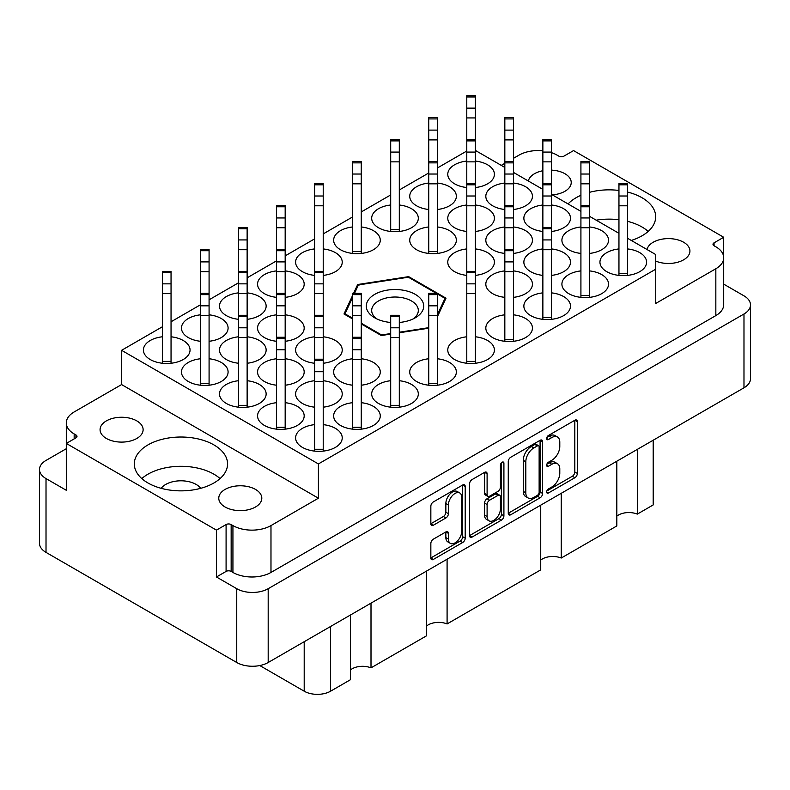 <?xml version="1.0" encoding="UTF-8"?>
<svg xmlns="http://www.w3.org/2000/svg" width="790" height="790" viewBox="0 0 790 790"><rect width="100%" height="100%" fill="white"/><g stroke="black" fill="none" stroke-linecap="round" stroke-linejoin="round"><path stroke-width="1.19" d="M459.76 492.96L457.222 491.499A9.421 5.441 120 0 0 452.512 491.963A9.421 5.441 120 0 0 445.856 503.497L448.394 504.968A9.421 5.441 120 0 1 455.05 493.434A9.421 5.441 120 0 1 459.76 492.96A9.421 5.441 120 0 1 461.716 497.275L461.716 531.344A9.421 5.441 120 0 1 457.598 540.814A9.421 5.441 120 0 1 450.34 543.342A9.421 5.441 120 0 1 448.394 539.027L448.394 533.349A3.525 2.034 120 0 0 447.663 531.739A3.525 2.034 120 0 0 445.906 531.917L433.335 539.175A3.525 2.034 120 0 0 430.846 543.481L430.846 558.007A3.525 2.034 120 0 0 431.567 559.616A3.525 2.034 120 0 0 433.335 559.438L462.713 542.483A3.525 2.034 120 0 0 465.201 538.168L465.201 486.423A3.525 2.034 120 0 0 464.471 484.813A3.525 2.034 120 0 0 462.713 484.991L433.335 501.946A3.525 2.034 120 0 0 430.846 506.262L430.846 523.79A3.525 2.034 120 0 0 431.567 525.409A3.525 2.034 120 0 0 433.335 525.231L445.906 517.973A3.525 2.034 120 0 0 448.394 513.658L448.394 504.968M502.163 462.209L503.911 463.216A2.469 1.422 120 0 0 503.398 462.081A2.469 1.422 120 0 0 502.163 462.209A2.469 1.422 120 0 0 500.425 465.221L500.425 487.075A3.525 2.034 120 0 1 497.937 491.38L489.593 496.199A3.525 2.034 120 0 1 487.835 496.377A3.525 2.034 120 0 1 487.104 494.757L487.104 473.773A3.525 2.034 120 0 0 486.373 472.163A3.525 2.034 120 0 0 484.616 472.341L487.104 473.773M552.309 194.844A21.518 12.423 0 0 0 571.229 182.51A21.518 12.423 0 0 0 564.929 173.721A21.518 12.423 0 0 0 551.479 170.127M542.868 170.729A21.518 12.423 0 0 0 528.352 181.009M655.73 261.075A21.518 12.423 0 0 0 678.156 262.112A21.518 12.423 0 0 0 689.927 251.032A21.518 12.423 0 0 0 683.626 242.244A21.518 12.423 0 0 0 661.388 239.291A21.518 12.423 0 0 0 647.04 249.531M106.374 438.46A21.518 12.423 180 0 1 100.073 429.681A21.518 12.423 180 0 1 113.355 418.196A21.518 12.423 180 0 1 136.808 420.892A21.518 12.423 180 0 1 143.118 429.681A21.518 12.423 180 0 1 129.827 441.156A21.518 12.423 180 0 1 106.374 438.46M161.17 488.319A21.518 12.423 180 0 1 196.157 484.438A21.518 12.423 180 0 1 200.709 488.319M225.071 506.992A21.518 12.423 180 0 1 218.771 498.204A21.518 12.423 180 0 1 232.053 486.729A21.518 12.423 180 0 1 255.506 489.415A21.518 12.423 180 0 1 261.806 498.204A21.518 12.423 180 0 1 248.524 509.688A21.518 12.423 180 0 1 225.071 506.992M213.912 444.908A46.63 26.919 0 0 0 163.096 439.072A46.63 26.919 0 0 0 134.31 463.937A46.63 26.919 0 0 0 147.967 482.976A46.63 26.919 0 0 0 198.784 488.812A46.63 26.919 0 0 0 227.569 463.937A46.63 26.919 0 0 0 213.912 444.908M220.064 478.582A46.63 26.919 0 0 0 213.912 474.188A46.63 26.919 0 0 0 141.815 478.582M631.279 240.436A46.63 26.919 0 0 0 655.69 216.766A46.63 26.919 0 0 0 642.033 197.737A46.63 26.919 0 0 0 627.566 192.059M618.955 190.459A46.63 26.919 0 0 0 589.518 192.326M580.917 195.308A46.63 26.919 0 0 0 568.069 203.939M648.185 231.411A46.63 26.919 0 0 0 642.033 227.016A46.63 26.919 0 0 0 627.566 221.348M618.955 219.748A46.63 26.919 0 0 0 596.193 220.183M618.955 248.929A23.315 13.46 0 0 0 599.946 262.162A23.315 13.46 0 0 0 606.779 271.681A23.315 13.46 0 0 0 632.188 274.594A23.315 13.46 0 0 0 646.576 262.162A23.315 13.46 0 0 0 639.752 252.642A23.315 13.46 0 0 0 627.566 248.929M589.518 253.422A23.315 13.46 0 0 0 608.537 240.2A23.315 13.46 0 0 0 601.704 230.68A23.315 13.46 0 0 0 589.518 226.967M580.917 226.967A23.315 13.46 0 0 0 561.907 240.2A23.315 13.46 0 0 0 568.731 249.719A23.315 13.46 0 0 0 580.917 253.422M551.479 231.46A23.315 13.46 0 0 0 570.489 218.238A23.315 13.46 0 0 0 563.655 208.718A23.315 13.46 0 0 0 551.479 205.005M542.868 205.005A23.315 13.46 0 0 0 523.859 218.238A23.315 13.46 0 0 0 530.692 227.747A23.315 13.46 0 0 0 542.868 231.46M513.431 209.498A23.315 13.46 0 0 0 532.44 196.266A23.315 13.46 0 0 0 525.617 186.746A23.315 13.46 0 0 0 513.431 183.043M504.83 183.043A23.315 13.46 0 0 0 485.82 196.266A23.315 13.46 0 0 0 492.644 205.785A23.315 13.46 0 0 0 504.83 209.498M314.608 424.645A23.315 13.46 0 0 0 295.598 437.877A23.315 13.46 0 0 0 302.432 447.397A23.315 13.46 0 0 0 327.83 450.31A23.315 13.46 0 0 0 342.228 437.877A23.315 13.46 0 0 0 335.394 428.358A23.315 13.46 0 0 0 323.219 424.645M352.656 402.683A23.315 13.46 0 0 0 333.647 415.915A23.315 13.46 0 0 0 340.47 425.425A23.315 13.46 0 0 0 365.879 428.348A23.315 13.46 0 0 0 380.267 415.915A23.315 13.46 0 0 0 373.443 406.396A23.315 13.46 0 0 0 361.257 402.683M390.695 380.721A23.315 13.46 0 0 0 371.685 393.943A23.315 13.46 0 0 0 378.519 403.463A23.315 13.46 0 0 0 403.917 406.386A23.315 13.46 0 0 0 418.315 393.943A23.315 13.46 0 0 0 411.481 384.434A23.315 13.46 0 0 0 399.306 380.721M428.743 358.759A23.315 13.46 0 0 0 409.734 371.981A23.315 13.46 0 0 0 416.557 381.501A23.315 13.46 0 0 0 441.966 384.414A23.315 13.46 0 0 0 456.353 371.981A23.315 13.46 0 0 0 449.53 362.462A23.315 13.46 0 0 0 437.344 358.759M466.781 336.787A23.315 13.46 0 0 0 447.772 350.019A23.315 13.46 0 0 0 454.606 359.539A23.315 13.46 0 0 0 480.014 362.452A23.315 13.46 0 0 0 494.402 350.019A23.315 13.46 0 0 0 487.568 340.5A23.315 13.46 0 0 0 475.392 336.787M504.83 314.825A23.315 13.46 0 0 0 485.82 328.057A23.315 13.46 0 0 0 492.644 337.577A23.315 13.46 0 0 0 518.052 340.49A23.315 13.46 0 0 0 532.44 328.057A23.315 13.46 0 0 0 525.617 318.538A23.315 13.46 0 0 0 513.431 314.825M542.868 292.863A23.315 13.46 0 0 0 523.859 306.085A23.315 13.46 0 0 0 530.692 315.605A23.315 13.46 0 0 0 556.101 318.528A23.315 13.46 0 0 0 570.489 306.085A23.315 13.46 0 0 0 563.655 296.576A23.315 13.46 0 0 0 551.479 292.863M580.917 270.901A23.315 13.46 0 0 0 561.907 284.124A23.315 13.46 0 0 0 568.731 293.643A23.315 13.46 0 0 0 594.139 296.566A23.315 13.46 0 0 0 608.537 284.124A23.315 13.46 0 0 0 601.704 274.604A23.315 13.46 0 0 0 589.518 270.901M276.569 402.683A23.315 13.46 0 0 0 257.56 415.915A23.315 13.46 0 0 0 264.383 425.425A23.315 13.46 0 0 0 289.792 428.348A23.315 13.46 0 0 0 304.18 415.915A23.315 13.46 0 0 0 297.356 406.396A23.315 13.46 0 0 0 285.17 402.683M323.219 407.176A23.315 13.46 0 0 0 342.228 393.943A23.315 13.46 0 0 0 335.394 384.434A23.315 13.46 0 0 0 323.219 380.721M314.608 380.721A23.315 13.46 0 0 0 295.598 393.943A23.315 13.46 0 0 0 302.432 403.463A23.315 13.46 0 0 0 314.608 407.176M361.257 385.214A23.315 13.46 0 0 0 380.267 371.981A23.315 13.46 0 0 0 373.443 362.462A23.315 13.46 0 0 0 361.257 358.759M352.656 358.759A23.315 13.46 0 0 0 333.647 371.981A23.315 13.46 0 0 0 340.47 381.501A23.315 13.46 0 0 0 352.656 385.214M513.431 297.356A23.315 13.46 0 0 0 532.44 284.124A23.315 13.46 0 0 0 525.617 274.604A23.315 13.46 0 0 0 513.431 270.901M504.83 270.901A23.315 13.46 0 0 0 485.82 284.124A23.315 13.46 0 0 0 492.644 293.643A23.315 13.46 0 0 0 504.83 297.356M551.479 275.394A23.315 13.46 0 0 0 570.489 262.162A23.315 13.46 0 0 0 563.655 252.642A23.315 13.46 0 0 0 551.479 248.929M542.868 248.929A23.315 13.46 0 0 0 523.859 262.162A23.315 13.46 0 0 0 530.692 271.681A23.315 13.46 0 0 0 542.868 275.394M238.521 380.721A23.315 13.46 0 0 0 219.511 393.943A23.315 13.46 0 0 0 226.345 403.463A23.315 13.46 0 0 0 251.743 406.386A23.315 13.46 0 0 0 266.141 393.943A23.315 13.46 0 0 0 259.308 384.434A23.315 13.46 0 0 0 247.132 380.721M285.17 385.214A23.315 13.46 0 0 0 304.18 371.981A23.315 13.46 0 0 0 297.356 362.462A23.315 13.46 0 0 0 285.17 358.759M276.569 358.759A23.315 13.46 0 0 0 257.56 371.981A23.315 13.46 0 0 0 264.383 381.501A23.315 13.46 0 0 0 276.569 385.214M323.219 363.252A23.315 13.46 0 0 0 342.228 350.019A23.315 13.46 0 0 0 335.394 340.5A23.315 13.46 0 0 0 323.219 336.787M314.608 336.787A23.315 13.46 0 0 0 295.598 350.019A23.315 13.46 0 0 0 302.432 359.539A23.315 13.46 0 0 0 314.608 363.252M475.392 275.394A23.315 13.46 0 0 0 494.402 262.162A23.315 13.46 0 0 0 487.568 252.642A23.315 13.46 0 0 0 475.392 248.929M466.781 248.929A23.315 13.46 0 0 0 447.772 262.162A23.315 13.46 0 0 0 454.606 271.681A23.315 13.46 0 0 0 466.781 275.394M513.431 253.422A23.315 13.46 0 0 0 532.44 240.2A23.315 13.46 0 0 0 525.617 230.68A23.315 13.46 0 0 0 513.431 226.967M504.83 226.967A23.315 13.46 0 0 0 485.82 240.2A23.315 13.46 0 0 0 492.644 249.719A23.315 13.46 0 0 0 504.83 253.422M200.482 358.759A23.315 13.46 0 0 0 181.463 371.981A23.315 13.46 0 0 0 188.297 381.501A23.315 13.46 0 0 0 213.705 384.414A23.315 13.46 0 0 0 228.093 371.981A23.315 13.46 0 0 0 221.269 362.462A23.315 13.46 0 0 0 209.083 358.759M247.132 363.252A23.315 13.46 0 0 0 266.141 350.019A23.315 13.46 0 0 0 259.308 340.5A23.315 13.46 0 0 0 247.132 336.787M238.521 336.787A23.315 13.46 0 0 0 219.511 350.019A23.315 13.46 0 0 0 226.345 359.539A23.315 13.46 0 0 0 238.521 363.252M285.17 341.28A23.315 13.46 0 0 0 304.18 328.057A23.315 13.46 0 0 0 297.356 318.538A23.315 13.46 0 0 0 285.17 314.825M276.569 314.825A23.315 13.46 0 0 0 257.56 328.057A23.315 13.46 0 0 0 264.383 337.577A23.315 13.46 0 0 0 276.569 341.28M428.743 226.967A23.315 13.46 0 0 0 409.734 240.2A23.315 13.46 0 0 0 416.557 249.719A23.315 13.46 0 0 0 441.966 252.632A23.315 13.46 0 0 0 456.353 240.2A23.315 13.46 0 0 0 449.53 230.68A23.315 13.46 0 0 0 437.344 226.967M475.392 231.46A23.315 13.46 0 0 0 494.402 218.238A23.315 13.46 0 0 0 487.568 208.718A23.315 13.46 0 0 0 475.392 205.005M466.781 205.005A23.315 13.46 0 0 0 447.772 218.238A23.315 13.46 0 0 0 454.606 227.747A23.315 13.46 0 0 0 466.781 231.46M162.434 336.787A23.315 13.46 0 0 0 143.425 350.019A23.315 13.46 0 0 0 150.248 359.539A23.315 13.46 0 0 0 175.656 362.452A23.315 13.46 0 0 0 190.054 350.019A23.315 13.46 0 0 0 183.221 340.5A23.315 13.46 0 0 0 171.045 336.787M209.083 341.28A23.315 13.46 0 0 0 228.093 328.057A23.315 13.46 0 0 0 221.269 318.538A23.315 13.46 0 0 0 209.083 314.825M200.482 314.825A23.315 13.46 0 0 0 181.463 328.057A23.315 13.46 0 0 0 188.297 337.577A23.315 13.46 0 0 0 200.482 341.28M247.132 319.318A23.315 13.46 0 0 0 266.141 306.085A23.315 13.46 0 0 0 259.308 296.576A23.315 13.46 0 0 0 247.132 292.863M238.521 292.863A23.315 13.46 0 0 0 219.511 306.085A23.315 13.46 0 0 0 226.345 315.605A23.315 13.46 0 0 0 238.521 319.318M285.17 297.356A23.315 13.46 0 0 0 304.18 284.124A23.315 13.46 0 0 0 297.356 274.604A23.315 13.46 0 0 0 285.17 270.901M276.569 270.901A23.315 13.46 0 0 0 257.56 284.124A23.315 13.46 0 0 0 264.383 293.643A23.315 13.46 0 0 0 276.569 297.356M323.219 275.394A23.315 13.46 0 0 0 342.228 262.162A23.315 13.46 0 0 0 335.394 252.642A23.315 13.46 0 0 0 323.219 248.929M314.608 248.929A23.315 13.46 0 0 0 295.598 262.162A23.315 13.46 0 0 0 302.432 271.681A23.315 13.46 0 0 0 314.608 275.394M352.656 226.967A23.315 13.46 0 0 0 333.647 240.2A23.315 13.46 0 0 0 340.47 249.719A23.315 13.46 0 0 0 365.879 252.632A23.315 13.46 0 0 0 380.267 240.2A23.315 13.46 0 0 0 373.443 230.68A23.315 13.46 0 0 0 361.257 226.967M390.695 205.005A23.315 13.46 0 0 0 371.685 218.238A23.315 13.46 0 0 0 378.519 227.747A23.315 13.46 0 0 0 403.917 230.67A23.315 13.46 0 0 0 418.315 218.238A23.315 13.46 0 0 0 411.481 208.718A23.315 13.46 0 0 0 399.306 205.005M437.344 209.498A23.315 13.46 0 0 0 456.353 196.266A23.315 13.46 0 0 0 449.53 186.746A23.315 13.46 0 0 0 437.344 183.043M428.743 183.043A23.315 13.46 0 0 0 409.734 196.266A23.315 13.46 0 0 0 416.557 205.785A23.315 13.46 0 0 0 428.743 209.498M475.392 187.536A23.315 13.46 0 0 0 494.402 174.304A23.315 13.46 0 0 0 487.568 164.784A23.315 13.46 0 0 0 475.392 161.071M466.781 161.071A23.315 13.46 0 0 0 447.772 174.304A23.315 13.46 0 0 0 454.606 183.823A23.315 13.46 0 0 0 466.781 187.536M508.266 461.558L508.266 513.303A3.525 2.034 120 0 0 508.997 514.912A3.525 2.034 120 0 0 510.755 514.744L540.133 497.779A3.525 2.034 120 0 0 542.621 493.464L542.621 441.728A3.525 2.034 120 0 0 541.891 440.109A3.525 2.034 120 0 0 540.133 440.287L510.755 457.242A3.525 2.034 120 0 0 508.266 461.558M750.5 304.92L750.5 378.716A22.239 12.838 180 0 1 743.982 387.801L268.185 662.504A22.239 12.838 180 0 1 236.743 662.504L46.018 552.388A22.239 12.838 180 0 1 39.5 543.303L39.5 469.507A22.239 12.838 0 0 0 46.018 478.582L66.301 490.294L66.301 443.437L216.45 530.13L216.45 576.986L236.743 588.698A22.239 12.838 0 0 0 268.185 588.698L743.982 313.995A22.239 12.838 0 0 0 750.5 304.92A22.239 12.838 0 0 0 743.982 295.845L723.709 284.133M551.835 486.996L548.408 488.98A2.469 1.422 120 0 0 546.799 491.143A2.469 1.422 120 0 0 547.174 493.118A2.469 1.422 120 0 0 548.408 493L574.863 477.733A3.525 2.034 120 0 0 577.352 473.417L577.352 421.672A3.525 2.034 120 0 0 576.621 420.063A3.525 2.034 120 0 0 574.863 420.24L548.408 435.507A2.469 1.422 120 0 0 546.799 437.68A2.469 1.422 120 0 0 547.174 439.655A2.469 1.422 120 0 0 548.408 439.536L551.835 437.551A11.267 6.508 120 0 1 557.463 436.998A11.267 6.508 120 0 1 559.794 442.153L559.794 446.469A11.267 6.508 120 0 1 551.835 460.264L548.408 462.239A2.469 1.422 120 0 0 546.799 464.411A2.469 1.422 120 0 0 547.174 466.386A2.469 1.422 120 0 0 548.408 466.268L551.835 464.293A11.267 6.508 120 0 1 557.463 463.73A11.267 6.508 120 0 1 559.794 468.885L559.794 473.2A11.267 6.508 120 0 1 551.835 486.996M469.556 535.6L498.885 518.665L501.423 520.126A3.525 2.034 120 0 0 503.911 515.821L503.911 463.216M501.423 520.126L472.045 537.091A3.525 2.034 120 0 1 470.287 537.259A3.525 2.034 120 0 1 469.556 535.65L469.556 483.905A3.525 2.034 120 0 1 472.045 479.599L484.616 472.341M723.699 257.224L723.699 237.267L573.55 150.584L563.912 156.144A3.585 2.074 180 0 1 558.846 156.144L557.069 155.126A26.899 15.533 0 0 0 551.479 152.648M66.291 448.72L46.018 460.422A22.239 12.838 0 0 0 39.5 469.507M66.301 443.437L75.939 437.877A3.585 2.074 0 0 0 76.995 436.416A3.585 2.074 0 0 0 75.939 434.944L74.161 433.927A26.899 15.533 180 0 1 66.291 422.936A26.899 15.533 180 0 1 74.161 411.955L121.591 384.572L121.591 350.316L318.41 463.937L655.73 269.193L655.73 303.459L715.839 268.748A26.899 15.533 0 0 0 723.709 257.767A26.899 15.533 0 0 0 715.839 246.786L714.061 245.759A3.585 2.074 180 0 1 713.005 244.298A3.585 2.074 180 0 1 714.061 242.836L723.699 237.267M723.709 257.767L723.709 304.624A26.899 15.533 180 0 1 715.839 315.605L270.98 572.444A26.899 15.533 180 0 1 232.931 572.444L231.154 571.417A3.585 2.074 0 0 0 226.088 571.417L216.45 576.986M542.868 150.821A26.899 15.533 0 0 0 519.02 155.126L513.431 158.346M361.257 323.949L381.333 335.543L390.695 334.091M399.306 332.758L428.743 328.206M352.656 295.322L343.996 313.986L352.656 318.982M437.344 316.859L446.004 298.195L408.667 276.638L357.663 284.528L353.584 293.327M655.73 269.193L655.73 254.548L627.566 238.294M475.392 150.436L504.83 167.431M513.431 172.398L542.868 189.393M551.479 194.36L580.917 211.355M589.518 216.322L618.955 233.317M121.591 350.316L162.434 326.734M171.045 321.767L200.482 304.772M209.083 299.795L238.521 282.8M247.132 277.833L276.569 260.838M285.17 255.871L314.608 238.876M323.219 233.909L352.656 216.914M361.257 211.937L390.695 194.942M399.306 189.975L428.743 172.98M437.344 168.013L466.781 151.018M318.41 463.937L318.41 498.204L270.98 525.587A26.899 15.533 180 0 1 232.931 525.587L231.154 524.56A3.585 2.074 0 0 0 226.088 524.56L216.45 530.13M504.83 163.323L501.265 165.377M66.301 470.346A26.899 15.533 180 0 1 66.291 469.793L66.291 422.936M318.41 498.204L121.591 384.572M653.192 440.218L653.192 504.938L637.313 514.112A14.704 8.492 0 0 0 616.822 516.156M637.313 449.392L637.313 514.112M350.513 614.966L350.513 679.686L330.576 691.201A18.654 10.764 180 0 1 304.199 691.201L259.772 665.545M371.004 603.135L371.004 667.856A14.704 8.492 0 0 0 350.513 669.91M426.6 571.042L426.6 635.762L371.004 667.856M447.091 559.211L447.091 623.932A14.704 8.492 0 0 0 426.6 625.986M540.735 505.146L540.735 569.867L447.091 623.932M561.226 493.316L561.226 558.036A14.704 8.492 0 0 0 540.735 560.09M616.822 461.222L616.822 525.942L561.226 558.036M357.663 286.533L357.663 284.528M408.667 277.655L408.667 276.638M557.463 463.73L554.926 462.269A11.267 6.508 120 0 0 549.297 462.822L551.835 464.293M546.858 464.234L549.297 462.822M557.463 436.998L554.926 435.537A11.267 6.508 120 0 0 549.297 436.09L551.835 437.551M546.858 437.502L549.297 436.09M546.858 490.965L572.325 476.261A3.525 2.034 120 0 0 574.814 471.956L574.814 420.26M508.266 513.243L537.595 496.318A3.525 2.034 120 0 0 540.083 492.002L540.083 440.316M537.398 495.34A2.469 1.422 120 0 0 539.136 492.318L539.136 446.903A2.469 1.422 120 0 0 538.622 445.767A2.469 1.422 120 0 0 537.398 445.896L533.783 447.979A11.267 6.508 120 0 0 525.814 461.775L525.814 492.822A11.267 6.508 120 0 0 528.155 497.976A11.267 6.508 120 0 0 533.783 497.424L537.398 495.34M538.622 445.767L536.084 444.306A2.469 1.422 120 0 0 534.86 444.424L537.398 445.896M528.155 497.976L525.617 496.515A11.267 6.508 120 0 1 523.276 491.36L523.276 460.313A11.267 6.508 120 0 1 531.245 446.508L534.86 444.424M484.566 472.361L484.566 493.296A3.525 2.034 120 0 0 485.297 494.905L487.835 496.377M501.374 462.881L501.374 514.349L503.911 515.821M487.104 516.532A9.421 5.441 120 0 0 489.059 520.847A9.421 5.441 120 0 0 496.318 518.329A9.421 5.441 120 0 0 500.425 508.849L500.425 496.841A3.525 2.034 120 0 0 499.695 495.231A3.525 2.034 120 0 0 497.937 495.409L489.593 500.218A3.525 2.034 120 0 0 487.104 504.534L487.104 516.532L484.566 515.07A9.421 5.441 120 0 0 486.522 519.386L489.059 520.847M499.695 495.231L497.157 493.77A3.525 2.034 120 0 0 495.399 493.947L497.937 495.409M484.566 515.07L484.566 503.072A3.525 2.034 120 0 1 487.055 498.757L495.399 493.947M498.885 518.665A3.525 2.034 120 0 0 501.374 514.349M450.34 543.342L447.812 541.881A9.421 5.441 120 0 1 445.856 537.565L445.856 531.947M430.846 523.74L443.368 516.512A3.525 2.034 120 0 0 445.856 512.197L445.856 503.497M430.846 557.947L460.175 541.012A3.525 2.034 120 0 0 462.663 536.706L462.663 485.011M475.392 96.963L466.781 96.963L466.781 95.649L475.392 95.649L475.392 363.252M466.781 96.963L466.781 363.252M399.306 322.468A28.697 16.57 0 0 0 415.293 317.807A28.697 16.57 0 0 0 415.293 294.374A28.697 16.57 0 0 0 374.707 294.374A28.697 16.57 0 0 0 374.707 317.807L374.707 317.807A28.697 16.57 0 0 0 390.695 322.468M413.19 318.903A23.315 13.46 0 0 0 418.315 310.48A23.315 13.46 0 0 0 411.481 300.96A23.315 13.46 0 0 0 386.083 298.047A23.315 13.46 0 0 0 371.685 310.48A23.315 13.46 0 0 0 376.81 318.903M380.652 335.148L380.652 334.417A51.113 29.506 0 0 0 382.903 334.762L382.903 335.296M345.339 314.756L345.339 313.077A51.113 29.506 0 0 0 345.941 314.371L345.941 315.111M436.297 293.327L409.348 277.764A51.113 29.506 0 0 0 407.097 277.418L359.687 284.756A51.113 29.506 0 0 0 358.048 285.704L354.512 293.327M444.661 301.109L444.661 299.104A51.113 29.506 0 0 0 444.059 297.8L437.344 293.929M428.743 327.672L399.306 332.225M390.695 333.558L382.903 334.762M444.661 299.104L437.344 314.854M345.339 313.077L352.656 297.326M380.652 334.417L361.257 323.219M352.656 318.251L345.941 314.371M437.344 118.925L428.743 118.925L428.743 117.611L437.344 117.611L437.344 253.422M428.743 118.925L428.743 253.422M399.306 140.887L390.695 140.887L390.695 139.573L399.306 139.573L399.306 231.46M390.695 140.887L390.695 231.46M399.306 229.623L390.695 229.623M361.257 162.858L352.656 162.858L352.656 161.535L361.257 161.535L361.257 253.422M352.656 162.858L352.656 253.422M361.257 251.585L352.656 251.585M323.219 184.821L314.608 184.821L314.608 183.507L323.219 183.507L323.219 451.1M314.608 184.821L314.608 451.1M285.17 206.783L276.569 206.783L276.569 205.469L285.17 205.469L285.17 429.138M276.569 206.783L276.569 429.138M247.132 228.744L238.521 228.744L238.521 227.431L247.132 227.431L247.132 407.176M238.521 228.744L238.521 407.176M209.083 250.716L200.482 250.716L200.482 249.393L209.083 249.393L209.083 385.214M200.482 250.716L200.482 385.214M171.045 272.678L162.434 272.678L162.434 271.355L171.045 271.355L171.045 363.252M162.434 272.678L162.434 363.252M171.045 361.405L162.434 361.405M513.431 118.925L504.83 118.925L504.83 117.611L513.431 117.611L513.431 341.28M504.83 118.925L504.83 341.28M437.344 251.585L428.743 251.585M209.083 383.377L200.482 383.377M551.479 140.887L542.868 140.887L542.868 139.573L551.479 139.573L551.479 319.318M542.868 140.887L542.868 319.318M247.132 405.339L238.521 405.339M589.518 162.858L580.917 162.858L580.917 161.535L589.518 161.535L589.518 297.356M580.917 162.858L580.917 297.356M361.257 294.64L352.656 294.64L352.656 293.327L361.257 293.327L361.257 429.138M352.656 294.64L352.656 429.138M285.17 427.301L276.569 427.301M627.566 184.821L618.955 184.821L618.955 183.507L627.566 183.507L627.566 275.394M618.955 184.821L618.955 275.394M627.566 273.547L618.955 273.547M589.518 295.519L580.917 295.519M551.479 317.481L542.868 317.481M513.431 339.443L504.83 339.443M475.392 361.405L466.781 361.405M437.344 294.64L428.743 294.64L428.743 293.327L437.344 293.327L437.344 385.214M428.743 294.64L428.743 385.214M437.344 383.377L428.743 383.377M399.306 316.602L390.695 316.602L390.695 315.289L399.306 315.289L399.306 407.176M390.695 316.602L390.695 407.176M399.306 405.339L390.695 405.339M361.257 427.301L352.656 427.301M323.219 449.263L314.608 449.263M268.185 662.504L268.185 588.698M743.982 387.801L743.982 313.995M46.018 552.388L46.018 478.582M236.743 662.504L236.743 588.698M715.839 315.605L715.839 268.748M714.061 245.759L714.061 242.836M226.088 571.417L226.088 524.56M231.154 571.417L231.154 524.56M232.931 572.444L232.931 525.587M270.98 572.444L270.98 525.587M74.161 438.904L74.161 433.927M75.939 437.877L75.939 434.944M304.199 641.707L304.199 691.201M330.576 626.48L330.576 691.201M546.67 465.261L548.408 466.268M546.67 438.529L548.408 439.536M574.863 420.24L577.352 421.672M574.814 471.956L577.352 473.417M572.325 476.261L574.863 477.733M546.67 491.992L548.408 493M540.133 440.287L542.621 441.728M540.083 492.002L542.621 493.464M537.595 496.318L540.133 497.779M508.266 513.303L510.755 514.744M531.245 446.508L533.783 447.979M523.276 460.313L525.814 461.775M523.276 491.36L525.814 492.822M469.556 535.65L472.045 537.091M484.566 493.296L487.104 494.757M487.055 498.757L489.593 500.218M484.566 503.072L487.104 504.534M445.906 531.917L448.394 533.349M445.856 537.565L448.394 539.027M445.856 512.197L448.394 513.658M443.368 516.512L445.906 517.973M430.846 523.79L433.335 525.231M462.703 484.991L465.201 486.423M462.663 536.706L465.201 538.168M460.175 541.012L462.713 542.483M430.846 558.007L433.335 559.438M475.392 108.141L466.781 108.141M475.392 117.937L466.781 117.937M437.344 130.113L428.743 130.113M437.344 139.899L428.743 139.899M399.306 152.075L390.695 152.075M399.306 161.861L390.695 161.861M361.257 174.037L352.656 174.037M361.257 183.823L352.656 183.823M323.219 195.999L314.608 195.999M323.219 205.795L314.608 205.795M285.17 217.961L276.569 217.961M285.17 227.757L276.569 227.757M247.132 239.933L238.521 239.933M247.132 249.719L238.521 249.719M209.083 261.895L200.482 261.895M209.083 271.681L200.482 271.681M171.045 283.857L162.434 283.857M171.045 293.643L162.434 293.643M513.431 130.113L504.83 130.113M513.431 139.899L504.83 139.899M475.392 140.887L466.781 140.887M475.392 152.075L466.781 152.075M475.392 161.861L466.781 161.861M437.344 162.858L428.743 162.858M437.344 174.037L428.743 174.037M437.344 183.823L428.743 183.823M285.17 250.716L276.569 250.716M285.17 261.895L276.569 261.895M285.17 271.681L276.569 271.681M247.132 272.678L238.521 272.678M247.132 283.857L238.521 283.857M247.132 293.643L238.521 293.643M209.083 294.64L200.482 294.64M209.083 305.819L200.482 305.819M209.083 315.615L200.482 315.615M551.479 152.075L542.868 152.075M551.479 161.861L542.868 161.861M513.431 162.858L504.83 162.858M513.431 174.037L504.83 174.037M513.431 183.823L504.83 183.823M475.392 184.821L466.781 184.821M475.392 195.999L466.781 195.999M475.392 205.795L466.781 205.795M323.219 272.678L314.608 272.678M323.219 283.857L314.608 283.857M323.219 293.643L314.608 293.643M285.17 294.64L276.569 294.64M285.17 305.819L276.569 305.819M285.17 315.615L276.569 315.615M247.132 316.602L238.521 316.602M247.132 327.791L238.521 327.791M247.132 337.577L238.521 337.577M589.518 174.037L580.917 174.037M589.518 183.823L580.917 183.823M551.479 184.821L542.868 184.821M551.479 195.999L542.868 195.999M551.479 205.795L542.868 205.795M513.431 206.783L504.83 206.783M513.431 217.961L504.83 217.961M513.431 227.757L504.83 227.757M361.257 305.819L352.656 305.819M361.257 315.615L352.656 315.615M323.219 316.602L314.608 316.602M323.219 327.791L314.608 327.791M323.219 337.577L314.608 337.577M285.17 338.564L276.569 338.564M285.17 349.753L276.569 349.753M285.17 359.539L276.569 359.539M627.566 195.999L618.955 195.999M627.566 205.795L618.955 205.795M589.518 206.783L580.917 206.783M589.518 217.961L580.917 217.961M589.518 227.757L580.917 227.757M551.479 228.744L542.868 228.744M551.479 239.933L542.868 239.933M551.479 249.719L542.868 249.719M513.431 250.716L504.83 250.716M513.431 261.895L504.83 261.895M513.431 271.681L504.83 271.681M475.392 272.678L466.781 272.678M475.392 283.857L466.781 283.857M475.392 293.643L466.781 293.643M437.344 305.819L428.743 305.819M437.344 315.615L428.743 315.615M399.306 327.791L390.695 327.791M399.306 337.577L390.695 337.577M361.257 338.564L352.656 338.564M361.257 349.753L352.656 349.753M361.257 359.539L352.656 359.539M323.219 360.536L314.608 360.536M323.219 371.715L314.608 371.715M323.219 381.501L314.608 381.501M475.392 139.573L466.781 139.573M437.344 161.535L428.743 161.535M285.17 249.393L276.569 249.393M247.132 271.355L238.521 271.355M209.083 293.327L200.482 293.327M513.431 161.535L504.83 161.535M475.392 183.507L466.781 183.507M323.219 271.355L314.608 271.355M285.17 293.327L276.569 293.327M247.132 315.289L238.521 315.289M551.479 183.507L542.868 183.507M513.431 205.469L504.83 205.469M323.219 315.289L314.608 315.289M285.17 337.251L276.569 337.251M589.518 205.469L580.917 205.469M551.479 227.431L542.868 227.431M513.431 249.393L504.83 249.393M475.392 271.355L466.781 271.355M361.257 337.251L352.656 337.251M323.219 359.213L314.608 359.213"/></g></svg>
